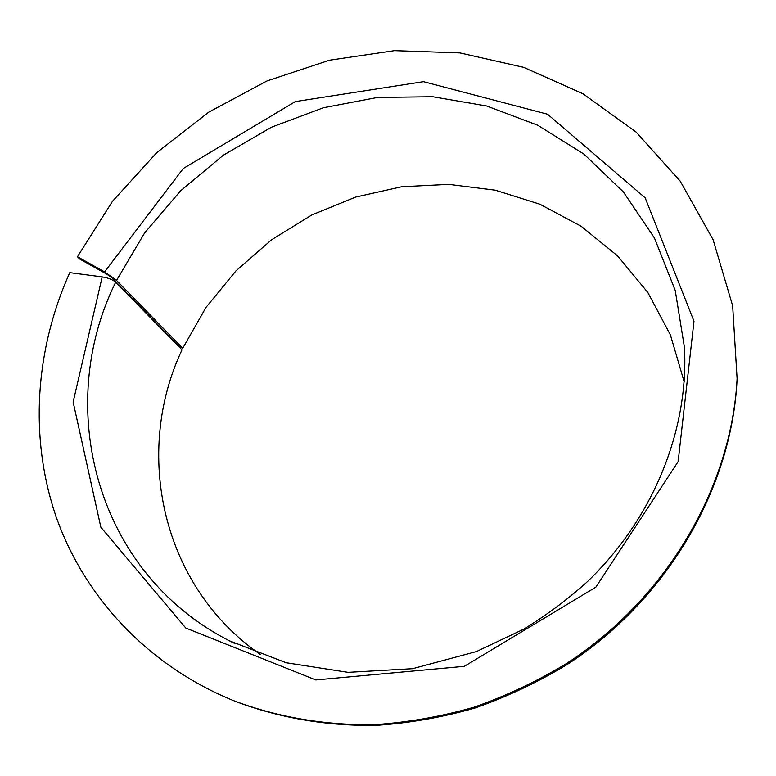 <?xml version="1.0" encoding="UTF-8"?>
<svg xmlns="http://www.w3.org/2000/svg" width="776" height="776" viewBox="0 0 776 776"><rect width="100%" height="100%" fill="white"/><g stroke="black" fill="none" stroke-linecap="round" stroke-linejoin="round"><path stroke-width="1.16" d="M104.585 271.891L77.445 256.749L79.763 259.068L106.816 274.17L112.122 277.944L177.879 345.136L182.729 348.269L116.536 280.408L104.585 271.891L183.272 168.499L295.326 101.588L423.492 81.674L547.584 114.227L645.147 197.802L693.986 321.206L678.146 461.604L595.842 587.16L464.29 666.341L315.793 679.951L185.813 628.046L100.851 527.234L73.138 402.016L102.199 276.886C108.174 277.876 112.675 279.651 115.692 282.192L181.991 349.869C133.55 452.447 161.185 586.035 260.581 654.624M182.729 348.269L206.028 307.364L235.972 270.863L271.6 239.774L311.874 214.933L355.65 197.075L401.687 186.744L448.664 184.368L495.224 190.178L539.892 204.224L581.205 226.291L617.657 255.964L647.834 292.494L670.377 334.863L684.16 381.714M77.445 256.749L112.51 201.265L156.83 152.571L208.88 112.054L267.041 80.937L329.538 60.198L394.489 50.663L459.867 52.913L523.47 67.289L583.009 93.789L636.068 132.036L680.212 181.157L713.105 239.745L732.651 305.773L737.103 378.727C732.234 487.406 667.767 599.547 566.781 664.751C537.506 682.414 506.864 696.848 474.834 708.071C442.349 717.325 409.602 723.087 376.593 725.337C327.317 726.239 279.622 718.033 235.933 701.582L233.945 700.786C147.847 665.924 84.535 597.064 56.376 517.476C28.77 437.499 35.357 349.21 69.762 272.648L102.199 276.886M737.2 376.583C732.311 485.669 667.573 598.277 566.14 663.761C536.75 681.503 505.962 696.004 473.806 707.266C441.175 716.578 408.292 722.359 375.147 724.619C325.668 725.531 277.789 717.305 233.945 700.786M116.536 280.408L144.627 232.926L180.624 190.789L223.313 155.219L271.367 127.254L323.32 107.757L377.64 97.417L432.659 96.728L486.62 105.982L537.671 125.198L583.921 154.084L623.448 192.021L654.44 237.97L675.236 290.457L684.471 347.58C688.807 429.952 653.324 519.028 586.51 582.475C566.946 600.023 545.897 615.649 523.363 629.355L476.367 651.597L412.58 668.699L348.065 672.346L286.034 662.723L229.337 640.782C95.031 572.271 54.019 406.285 115.692 282.192M234.73 643.508L229.337 640.782"/></g></svg>
